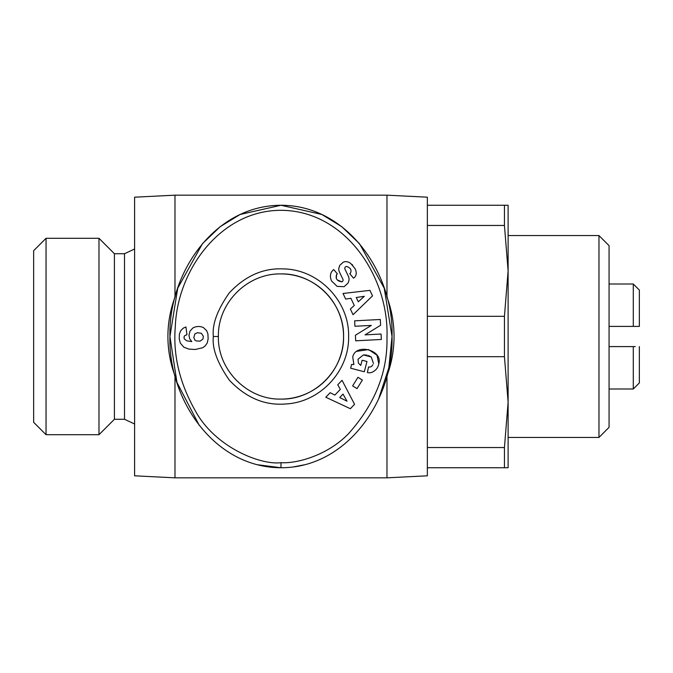 <?xml version="1.0" encoding="UTF-8"?>
<svg xmlns="http://www.w3.org/2000/svg" width="673" height="673" viewBox="0 0 673 673"><rect width="100%" height="100%" fill="white"/><g stroke="black" fill="none" stroke-linecap="round" stroke-linejoin="round"><path stroke-width="1.01" d="M280.978 462.688C260.443 465.304 214.771 447.065 195.178 410.564C179.565 382.945 172.944 354.974 175.3 326.657C177.361 270.411 220.256 210.338 280.978 210.312C346.031 210.565 389.398 278.042 386.967 337.863C387.698 372.447 374.743 404.532 348.109 434.127C326.498 456.05 296.112 463.689 280.978 462.688L280.978 467.735C213.879 467.6 168.082 399.123 169.933 336.29C168.351 273.406 213.964 205.492 280.978 205.265L321.854 214.477L341.741 226.658L359.5 243.702L384.224 288.195L392.023 336.5L388.834 367.736L378.546 399.165M348.614 336.5C349.413 370.983 320.003 402.454 285.545 403.985C264.8 405.693 246.082 397.785 229.392 380.245C217.345 362.915 211.995 348.336 213.341 336.5C212.012 324.479 217.337 309.933 229.3 292.864C245.115 276.048 262.924 268.056 282.736 268.889C318.245 268.931 349.489 300.999 348.614 336.5M343.567 336.5C344.391 370.083 314.384 399.913 280.978 399.089C247.58 399.964 217.547 370.007 218.389 336.5C217.657 302.993 247.26 273.188 280.978 273.911C314.409 273.103 344.374 302.909 343.567 336.5M353.88 364.53L352.745 356.976L353.88 364.53L351.609 364.438L350.633 368.207L364.303 371.765L366.97 361.51L362.124 360.248L360.77 365.422L358.465 363.201L358.002 359.273L358.465 363.201M368.316 355.504L371.269 357.01L373.448 363.487L371.269 357.01L363.42 354.898L358.002 359.273L363.42 354.898L366.987 355.142M350.7 263.404C347.899 261.511 345.4 261.132 343.205 262.26L343.205 262.26C345.4 261.132 347.899 261.511 350.7 263.404L355.041 268.636C356.698 272.17 356.614 274.996 354.797 277.116C356.614 274.996 356.698 272.17 355.041 268.636L354.957 268.477M331.503 280.91C329.686 276.418 330.199 272.834 333.034 270.151C330.199 272.834 329.686 276.418 331.503 280.91L337.139 286.395L331.503 280.91M174.98 375.845L174.98 477.83L134.6 475.811L134.6 197.189L174.98 195.17L386.975 195.17L427.355 197.189L427.355 205.265L508.115 205.265L508.115 270.882L504.439 225.455L504.439 205.265M174.98 477.83L386.975 477.83L386.975 375.845M427.355 205.265L427.355 475.811L386.975 477.83M427.355 447.545L504.439 447.545L508.115 402.118L508.115 270.882L504.439 316.31L504.439 356.69L427.355 356.69M427.355 467.735L508.115 467.735L508.115 402.118L504.439 356.69M175.19 376.417A113.064 113.064 0 0 1 175.19 296.583M386.765 296.591A113.064 113.064 0 0 1 386.782 376.375M124.505 419.279L114.41 419.279L114.41 253.721L124.505 253.721L124.505 419.279L134.6 423.99M508.115 437.45L598.97 437.45L598.97 235.55L508.115 235.55M598.97 437.45L609.065 427.355L609.065 245.645L598.97 235.55M114.41 253.721L98.981 238.292L98.981 434.708L114.41 419.279M46.05 434.708L33.65 422.308L33.65 250.693L46.05 238.292L46.05 434.708L98.981 434.708M354.797 277.116L353.561 278.193L349.758 273.718L350.448 273.137C351.844 270.092 350.599 267.871 346.721 266.474A1.884 1.884 0 0 0 344.971 269.175L348.32 276.098A7.067 7.067 0 0 1 348.547 281.743L347.991 283.14L344.139 286.681L337.139 286.395L344.139 286.681L347.991 283.14L348.547 281.743M198.501 326.498A11.365 11.365 0 0 1 203.557 327.684L206.653 330.645L207.898 333.85L208.15 338.83L207.217 343.02L205.063 346.065L202.623 347.756L195.313 349.48L188.835 349.094L183.847 347.192L180.28 343.062L179.237 338.856L179.388 334.22L180.608 330.805L183.325 328.104L185.967 326.96L186.934 334.725L184.629 335.726L184.007 336.988L184.234 338.83L186.715 340.807L191.78 341.606L189.668 338.738L188.987 335.322L189.979 331.192L192.772 328.054A11.365 11.365 0 0 1 198.501 326.498M174.98 195.17L174.98 297.155M386.975 297.155L386.975 195.17M504.439 467.735L504.439 447.545M427.355 316.31L504.439 316.31M427.355 225.455L504.439 225.455M635.236 346.595L609.065 346.595L633.293 346.595L633.293 388.994L609.065 388.994M609.065 326.405L633.293 326.405L633.293 284.006L609.065 284.006M633.293 326.405L639.35 326.405L633.293 326.405M304.154 464.841L293.478 466.902M199.242 425.328L176.932 382.357L169.933 336.5L177.731 288.195L202.455 243.702L220.214 226.658L240.101 214.477L280.978 205.265C348.235 205.231 394.201 274.803 392.023 336.778C393.89 398.752 347.882 467.903 280.978 467.735L257.313 464.723M633.293 388.994L639.35 382.937L639.35 346.595M639.35 326.405L639.35 290.063L633.293 284.006M343.037 293.478L369.931 290.366L372.531 295.876L353.047 314.703L350.364 309.025L354.276 305.458L350.894 298.299L345.67 299.073L343.037 293.478M352.644 385.898L357.952 377.309L362.368 380.035L357.052 388.632L352.644 385.898M352.745 356.976C355.655 342.868 383.13 350.019 378.79 363.757L378.386 365.304C377.545 368.476 375.256 370.873 371.513 372.506A8.707 8.707 0 0 1 367.382 372.564L368.535 366.936A3.533 3.533 0 0 0 371.833 366.104L372.909 364.758M333.034 270.151L333.715 269.57L337.366 273.861L336.601 274.517C335.305 278.681 337.064 281.112 341.884 281.81A1.884 1.884 0 0 0 342.91 279.228L339.495 272.161A7.067 7.067 0 0 1 338.839 268.216L339.747 265.381L343.087 262.319L339.747 265.381M381.347 339.461L355.689 340.816L355.394 335.247L371.328 325.412L354.923 326.27L354.629 320.836L380.295 319.49L380.598 325.278L365.052 334.868L381.061 334.027L381.347 339.461M342.035 380.304L354.562 404.305L350.347 408.704L325.799 397.238L330.14 392.704L334.868 395.085L340.345 389.364L337.753 384.771L342.035 380.304M371.513 372.506C375.256 370.873 377.545 368.476 378.386 365.304M378.79 363.757L376.964 355.125L368.577 349.573L356.799 351.331M346.721 266.474C350.599 267.871 351.844 270.092 350.448 273.137M352.711 265.187L352.021 264.489M341.884 281.81L337.24 279.943M336.281 278.445L336.601 274.517M280.978 399.089A62.589 62.589 0 0 0 343.567 336.5A62.589 62.589 0 0 0 280.978 273.911M356.261 297.5L358.288 301.798L364.32 296.305L356.261 297.5M343.011 394.092L339.722 397.524L347.007 401.184L343.011 394.092M193.816 337.493L194.867 340.075L196.129 340.908L200.066 341.161L202.952 339.049L203.339 336.256L201.345 333.303L197.526 332.706L194.867 333.909L193.816 337.493M213.341 336.5L218.389 336.5M124.505 253.721L134.6 249.01M46.05 238.292L98.981 238.292"/></g></svg>
